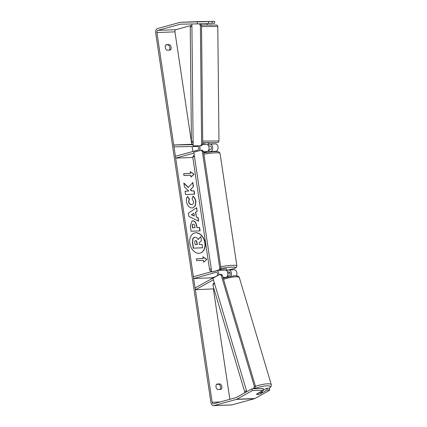 <?xml version="1.0" encoding="UTF-8"?>
<svg xmlns="http://www.w3.org/2000/svg" width="427" height="427" viewBox="0 0 427 427"><rect width="100%" height="100%" fill="white"/><g stroke="black" fill="none" stroke-linecap="round" stroke-linejoin="round"><path stroke-width="0.64" d="M213.959 288.833L195.577 289.736L213.409 279.818M230.863 276.21A3.715 2.541 -92.2 0 0 231.226 272.159A3.715 2.541 -92.2 0 0 228.797 269.981A3.715 2.541 -92.2 0 0 228.397 270.045L226.758 270.499M236.361 275.847A3.715 2.541 -92.2 0 0 236.606 271.855A3.715 2.541 -92.2 0 0 234.209 269.773L228.797 269.981M211.68 271.668L193.404 276.707L193.677 278.532L216.046 272.362A1.857 1.27 -92.2 0 1 216.243 272.335A1.857 1.27 -92.2 0 1 217.556 273.83A1.857 1.27 -92.2 0 1 216.804 275.927L195.091 287.995L195.577 289.736M218.827 274.913A3.715 2.541 -92.2 0 0 217.236 270.771M230.03 272.773L227.847 273.376M215.037 276.909L211.712 277.822L193.677 278.532M227.831 276.317L229.427 275.431A1.857 1.27 -92.2 0 0 230.185 273.339A1.857 1.27 -92.2 0 0 228.872 271.839A1.857 1.27 -92.2 0 0 228.669 271.871L227.575 272.17M218.645 270.382L225.189 270.126A3.715 2.541 87.8 0 1 227.788 272.96A3.715 2.541 87.8 0 1 226.513 277.176M208.317 144.129L210.025 144.102A3.715 2.541 87.8 0 1 212.651 147.448A3.715 2.541 87.8 0 1 210.676 151.462L209.038 151.916M193.959 153.085L175.678 158.123L175.406 156.298L197.776 150.133A1.857 1.27 87.8 0 0 198.768 148.126A1.857 1.27 87.8 0 0 197.45 146.45L173.992 146.835L173.938 144.977L193.132 144.251M208.317 144.006L215.438 143.888A3.715 2.541 87.8 0 1 218.064 147.24A3.715 2.541 87.8 0 1 216.083 151.249L214.973 151.558M173.938 144.977L193.137 144.668M203.636 152.551L207.068 151.606A3.715 2.541 -92.2 0 0 209.049 147.593A3.715 2.541 -92.2 0 0 206.417 144.246L202.67 144.305M192.812 157.451L175.678 158.123M199.329 145.804A3.715 2.541 87.8 0 1 199.526 150.651M208.638 145.981L210.079 145.959A1.857 1.27 87.8 0 1 211.392 147.63A1.857 1.27 87.8 0 1 210.404 149.637L208.766 150.09M206.332 21.633L180.482 22.311A3.715 2.541 87.8 0 0 180.44 22.311L198.475 21.606A3.715 2.541 87.8 0 1 198.518 21.606L214.632 21.361L201.122 21.697M200.898 23.752L203.925 23.634M207.1 25.044L207.079 23.512M208.328 145.426L208.307 142.639L202.718 142.687M205.157 143.894L202.734 143.926L205.157 143.894L205.157 144.262M200.114 253.12A10.44 7.515 74.6 0 0 204.837 242.787A10.44 7.515 74.6 0 0 194.563 232.998M189.839 243.326A10.44 7.515 74.6 0 0 200.215 253.094A10.44 7.515 74.6 0 0 205.045 242.733A10.44 7.515 74.6 0 0 194.664 232.966A10.44 7.515 74.6 0 0 189.839 243.326M251.845 388.864L252.33 390.604L263.603 390.161L263.117 388.421L251.845 388.864L236.328 397.494A1.857 1.27 87.8 0 1 236.115 397.58L213.687 403.766A1.857 1.27 87.8 0 1 213.484 403.793A1.857 1.27 87.8 0 1 212.171 402.282L156.912 32.548A1.857 1.27 87.8 0 1 157.883 30.381L180.311 24.2A1.857 1.27 87.8 0 1 180.514 24.168A1.857 1.27 87.8 0 1 180.53 24.168L197.301 23.896L197.247 22.039M229.865 399.304L213.388 289.036M211.84 278.687L211.712 277.822M210.826 271.903L210.735 271.31M192.833 151.494L192.091 146.541M191.755 144.278L174.947 31.844A1.857 1.27 87.8 0 1 175.919 29.676L190.778 25.577M188.424 187.442L183.861 182.991L184.459 186.983L188.739 191.029L185.083 191.173L185.585 194.541L194.605 194.189L194.098 190.821L191.771 190.912L190.565 189.716L193.458 186.53L192.855 182.478L188.216 187.496L183.904 183.29M195.694 212.24L196.393 216.953L198.123 217.743L198.646 221.223L188.851 216.43L188.366 213.201L196.623 207.703L197.162 211.296L195.486 212.294L196.393 216.953M220.167 383.926A3.096 2.226 -105.4 0 1 221.848 386.611A3.096 2.226 -105.4 0 1 220.983 389.397L217.669 389.525A3.096 2.226 -105.4 0 1 215.987 386.841A3.096 2.226 -105.4 0 1 216.847 384.054L220.167 383.926L218.923 384.268A3.096 2.226 -105.4 0 1 220.054 389.435M169.455 44.595L166.135 44.728A3.096 2.226 74.6 0 0 165.27 47.514A3.096 2.226 74.6 0 0 166.952 50.199L170.272 50.071A3.096 2.226 74.6 0 0 171.136 47.285A3.096 2.226 74.6 0 0 169.455 44.595L165.82 45.032M190.17 171.627L194.093 174.221L190.986 177.098L190.714 175.273L183.952 175.54L183.679 173.714L190.442 173.447L190.17 171.627M203.439 260.411L203.711 262.231L206.817 259.36L202.894 256.76L203.167 258.586L196.404 258.853L196.676 260.673L203.439 260.411M192.705 220.839L192.732 220.839C194.909 220.989 196.249 222.686 196.756 225.942L197.007 227.607L199.585 227.506L200.087 230.879L191.072 231.231L190.293 226.022L192.102 220.93L192.524 220.898C194.701 221.042 196.046 222.745 196.548 226L197.007 227.607M187.464 196.682L189.22 199.062L188.563 201.757C188.969 203.572 189.908 204.506 191.376 204.57L191.611 204.512C193.073 204.336 193.73 203.337 193.586 201.512L192.081 198.811L193.041 196.223C194.461 197.194 195.406 198.966 195.881 201.528L195.422 205.633L192.977 207.858L192.129 207.986C189.209 207.8 187.325 205.729 186.482 201.757C186.193 199.329 186.562 197.584 187.592 196.521L189.428 199.003L188.766 201.704C189.177 203.514 190.116 204.453 191.584 204.512L191.99 204.464M252.33 390.604L236.809 399.229A3.715 2.541 87.8 0 1 236.387 399.405L213.959 405.586A3.715 2.541 87.8 0 1 213.559 405.65A3.715 2.541 87.8 0 1 210.927 402.624L155.674 32.89A3.715 2.541 87.8 0 1 157.611 28.556L180.039 22.375A3.715 2.541 87.8 0 1 180.44 22.311M216.532 384.359L218.923 384.268M169.343 50.108A3.096 2.226 74.6 0 0 168.211 44.942M269.715 389.92L269.229 388.186L266.726 388.282L267.211 390.016L269.715 389.92L269.384 390.438L254.844 398.524A3.715 2.541 87.8 0 1 254.423 398.701L231.994 404.881A3.715 2.541 87.8 0 1 231.594 404.945L213.559 405.65M208.52 21.596L208.573 23.453L197.301 23.896M214.632 21.361L214.685 23.213L212.182 23.314L212.128 21.457M208.568 23.373L212.182 23.314M263.566 390.038L266.726 388.282M256.702 394.351A3.096 0.737 164.4 0 0 257.561 394.452A3.096 0.737 164.4 0 0 260.15 393.945L267.211 390.016M263.603 390.161L256.542 394.084A3.096 0.737 164.4 0 0 256.542 394.19M198.091 239.494L200.861 236.574L201.443 240.476L199.073 243.038L199.297 244.516L202.035 244.409L202.537 247.788L193.5 248.14L192.641 242.376L193.025 238.367L194.995 237.209C196.383 237.231 197.434 238.031 198.144 239.606L200.861 236.574M202.537 247.788L193.292 248.199L192.433 242.435L192.823 238.426L194.248 237.332M190.202 171.841L194.093 174.221M193.885 174.28L190.97 176.981M183.685 173.762L190.442 173.447M196.409 258.901L203.167 258.586M203.695 262.114L206.817 259.36M206.609 259.419L202.926 256.974M196.19 217.007L198.123 217.743M197.914 217.802L198.411 221.111M196.425 207.837L197.162 211.296M196.954 211.354L195.486 212.294M193.901 213.281L191.349 214.786L194.306 215.993L193.901 213.281L191.558 214.728L194.306 215.993M196.799 227.666L199.585 227.506M199.377 227.564L199.873 230.89M192.001 220.962L192.497 220.898M192.988 224.276L193.324 224.207C192.55 224.276 192.251 224.938 192.428 226.198L192.668 227.778L195.048 227.687L194.808 226.086C194.589 224.848 194.098 224.218 193.351 224.207L193.324 224.207M193.116 224.26C192.342 224.335 192.043 224.997 192.219 226.257L192.46 227.837L195.048 227.687M194.392 194.2L193.895 190.874L191.563 190.965L190.357 189.775L193.458 186.53M193.25 186.583L192.668 182.687M185.088 191.221L188.739 191.029M192.833 196.281C194.253 197.253 195.198 199.019 195.673 201.587L195.24 205.638L192.876 207.885M191.403 204.565L191.888 204.496M197.119 244.602L196.794 242.424C196.591 241.244 196.142 240.657 195.454 240.652L195.63 240.598C194.925 240.668 194.659 241.292 194.835 242.467L195.166 244.676L197.333 244.591L197.002 242.365C196.799 241.186 196.351 240.598 195.657 240.598L195.32 240.663M205.867 151.937L205.921 152.29A3.096 0.358 171.5 0 0 203.764 152.727A3.096 0.358 171.5 0 0 203.668 152.754M208.691 149.989A3.096 0.358 171.5 0 1 208.755 150.037L209.054 152.039M226.817 270.883L226.705 270.142A3.096 0.358 171.5 0 1 226.71 270.152A3.096 0.358 171.5 0 0 226.71 270.152L226.529 268.935A3.096 0.358 171.5 0 0 224.554 268.898A3.096 0.358 171.5 0 0 221.213 269.485A3.096 0.358 171.5 0 0 220.407 269.853L220.476 270.307M201.08 150.224L193.831 152.22L211.733 272.02L220.108 269.976L218.982 270.019L219.793 268.215L202.339 151.457L201.08 150.224L202.206 150.181L203.471 151.414L202.339 151.457M211.733 272.02L218.982 270.019M219.793 268.215L220.919 268.172L203.471 151.414M220.919 268.172L220.108 269.976M200.391 25.369L201.517 25.364L200.439 23.832L199.313 23.837L200.391 25.369L201.608 144.209L200.567 145.772L193.148 145.89L191.899 23.981M193.148 145.89L201.693 145.767L202.734 144.203L201.608 144.209M198.363 23.853L199.313 23.837M200.567 145.772L201.693 145.767M201.517 25.364L202.734 144.203M257.55 394.415A3.096 0.683 163.4 0 0 259.675 393.993L262.477 392.434A3.096 0.683 163.4 0 0 261.473 392.232A3.096 0.683 163.4 0 0 259.349 392.659L256.547 394.217M262.477 392.434L262.055 391.02M227.975 276.808L227.783 276.168A3.096 0.683 163.4 0 0 227.452 275.986M252.907 388.821L253.787 388.33L254.337 386.339L221.197 275.282L219.788 274.38L212.924 278.196L246.785 391.676M253.953 388.783L254.903 388.25L253.787 388.33M219.788 274.38L220.903 274.299L222.312 275.202L221.197 275.282M254.337 386.339L255.453 386.259L222.312 275.202M255.453 386.259L254.903 388.25M225.984 277.32L222.979 277.438M216.446 272.346L216.046 272.362M229.069 271.855L228.669 271.871M215.438 143.888L210.025 144.102M206.417 144.246L202.611 144.39M216.083 151.249L210.676 151.462M207.068 151.606L203.519 151.745M193.1 141.214L191.424 141.268L190.245 26.762L191.926 26.709M201.528 26.57L217.791 26.479L218.966 140.985L202.702 141.075M212.374 24.937L201.288 25.033L216.831 25.06C217.188 25.017 217.508 25.487 217.791 26.479M190.245 26.762L190.757 25.593L191.91 25.209M191.424 141.268L191.958 142.426L193.116 142.789M202.718 142.634L217.359 142.559L218.533 142.074L218.966 140.985M220.204 401.967L212.171 402.282M174.947 31.844L156.912 32.548M198.518 21.606L180.482 22.311M181.539 24.152L180.311 24.2M175.919 29.676L157.883 30.381M254.844 398.524L236.809 399.229M254.423 398.701L236.387 399.405M231.994 404.881L213.959 405.586M220.695 266.672A13.771 1.585 -8.5 0 1 236.862 265.84L236.361 267.35C236.723 267.483 235.458 268.039 232.555 269.015L226.732 270.296A12.223 1.409 171.5 0 0 232.373 269.047A12.223 1.409 171.5 0 0 233.937 267.137A12.223 1.409 171.5 0 0 220.818 268.396M236.862 265.84L220.049 153.336A13.771 1.585 171.5 0 0 203.882 154.174M194.45 156.373A13.771 1.585 171.5 0 0 192.807 157.408L209.62 269.912A13.771 1.585 -8.5 0 1 211.264 268.877M211.568 270.899A12.223 1.409 171.5 0 0 211.648 271.439M255.426 386.35A13.771 3.048 -16.6 0 1 266.859 383.846A13.771 3.048 -16.6 0 1 271.326 384.759L271.241 386.28L269.298 388.421M269.256 388.282A12.223 2.706 163.4 0 0 266.309 385.837A12.223 2.706 163.4 0 0 254.161 388.773M271.326 384.759L239.398 277.747A13.771 3.048 163.4 0 0 234.925 276.835A13.771 3.048 163.4 0 0 223.545 279.327M214.509 283.507A13.771 3.048 163.4 0 0 213.004 285.626L244.933 392.637A13.771 3.048 -16.6 0 1 246.438 390.518M200.903 24.488L200.893 23.864M220.049 153.336L219.126 152.039L217.274 151.59L213.505 151.622L203.679 152.818M192.807 157.408L193.089 156.17L194.28 155.22M209.62 269.912L210.255 271.012L211.664 271.572M239.398 277.747C239.147 276.248 237.289 275.612 233.836 275.837L223.204 278.174M213.004 285.626L213.094 284.104L214.237 282.599"/></g></svg>
